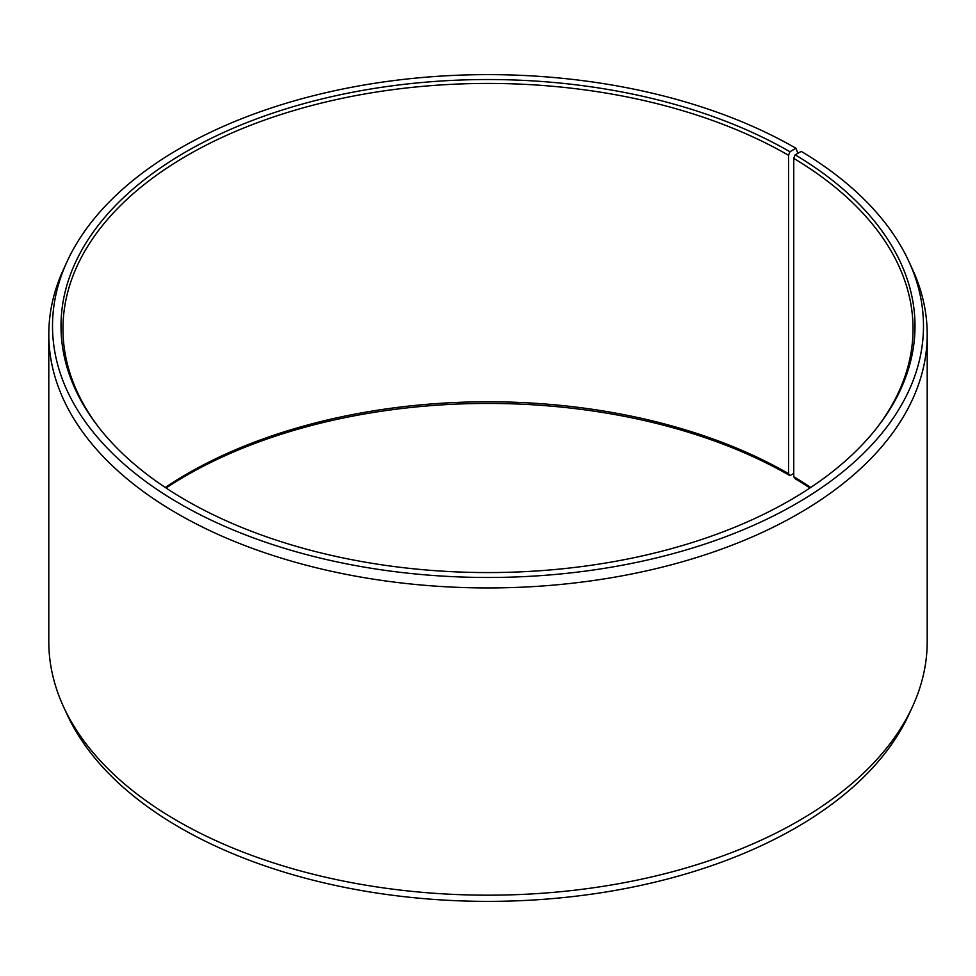 <?xml version="1.0" encoding="UTF-8"?>
<svg xmlns="http://www.w3.org/2000/svg" width="976" height="976" viewBox="0 0 976 976"><rect width="100%" height="100%" fill="white"/><g stroke="black" fill="none" stroke-linecap="round" stroke-linejoin="round"><path stroke-width="1.46" d="M810.714 487.475A425.036 245.391 -0 0 0 793.744 476.715L795.159 478.704A427 246.525 -0 0 1 809.934 488M876.887 427.842A425.036 245.391 -0 0 0 913.036 328.827A425.036 245.391 -0 0 0 793.744 158.368L793.744 476.715M797.868 153.281L795.94 148.267L789.926 151.731A427 246.525 -0 0 0 245.854 123A427 246.525 -0 0 0 98.21 426.695A427 246.525 -0 0 0 186.074 500.371A427 246.525 -0 0 0 877.79 426.695A427 246.525 -0 0 0 795.159 154.794L793.744 158.368M795.94 148.267A435.491 251.43 -0 0 0 374.967 83.241A435.491 251.43 -0 0 0 67.185 261.336A435.491 251.43 -0 0 0 180.06 503.836A435.491 251.43 -0 0 0 705.465 543.888A435.491 251.43 -0 0 0 908.815 261.336A435.491 251.43 -0 0 0 801.259 151.39L795.159 154.794M67.185 261.336L63.599 269.12A439.2 253.565 -0 0 0 48.8 334.378A439.2 253.565 -0 0 0 177.437 513.681A439.2 253.565 -0 0 0 656.079 568.642A439.2 253.565 -0 0 0 927.2 334.378A439.2 253.565 -0 0 0 912.401 269.12L908.815 261.336M48.8 334.378L48.8 641.622A439.2 253.565 -0 0 0 63.599 706.88A439.2 253.565 -0 0 0 177.437 820.926A439.2 253.565 -0 0 0 601.997 886.501A439.2 253.565 -0 0 0 912.401 706.88A439.2 253.565 -0 0 0 927.2 641.622L927.2 334.378M63.599 706.88L67.185 714.664A435.491 251.43 -0 0 0 180.06 827.733A435.491 251.43 -0 0 0 601.033 892.759A435.491 251.43 -0 0 0 908.815 714.664L912.401 706.88M789.926 151.731L788.547 155.306L788.547 473.653A425.036 245.391 -0 0 0 165.286 487.475M788.547 473.653L789.926 475.629A427 246.525 -0 0 0 166.066 488M789.926 475.629L793.744 473.433M788.547 155.306A425.036 245.391 -0 0 0 325.35 102.114A425.036 245.391 -0 0 0 62.964 328.827A425.036 245.391 -0 0 0 99.113 427.842"/></g></svg>
